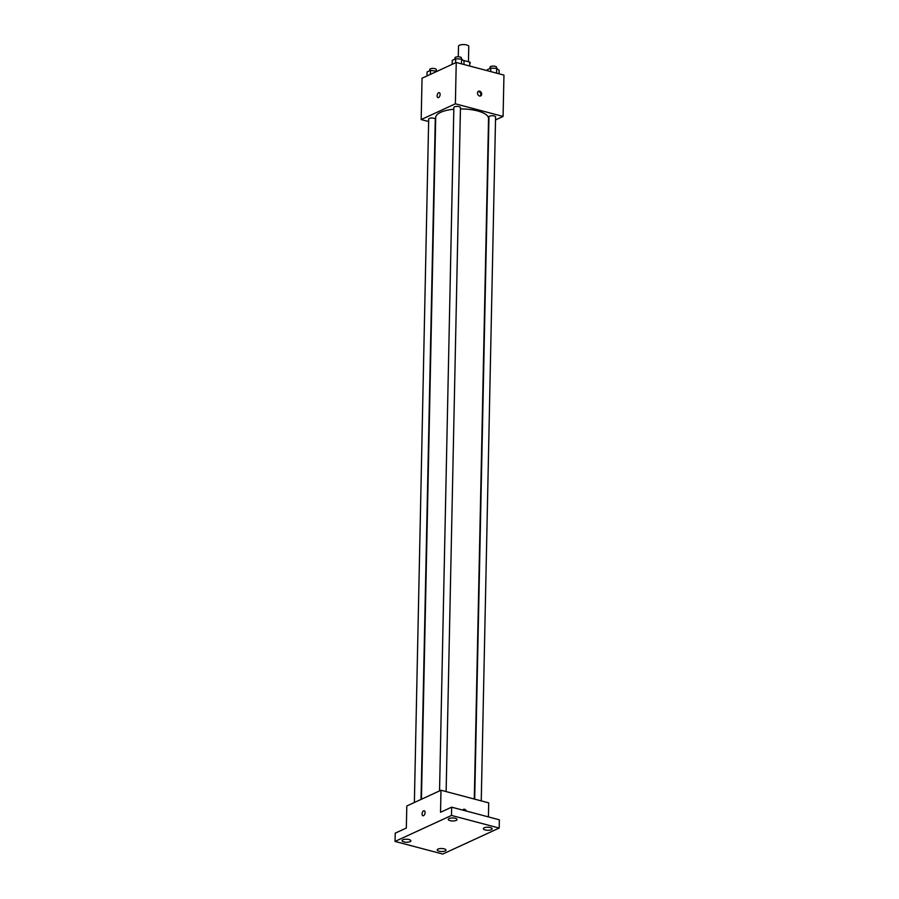 <?xml version="1.0" encoding="UTF-8"?>
<svg xmlns="http://www.w3.org/2000/svg" width="899" height="899" viewBox="0 0 899 899"><rect width="100%" height="100%" fill="white"/><g stroke="black" fill="none" stroke-linecap="round" stroke-linejoin="round"><path stroke-width="1.35" d="M468.446 61.75L468.772 46.433A5.136 1.764 -178.8 0 0 466.626 44.95A5.136 1.764 -178.8 0 0 461.299 44.714A5.136 1.764 -178.8 0 0 458.501 46.22L458.276 56.806M463.648 60.48L469.761 62.098A6.978 2.394 -178.8 0 1 470.256 63.02A6.978 2.394 -178.8 0 1 470.256 63.121L470.256 63.02M469.683 66.02L469.761 62.098M428.643 121.545L421.182 119.567L422.047 78.213L456.243 62.469L503.957 75.089L503.08 116.443L495.506 119.927M421.182 119.567L455.377 103.812L456.243 62.469M440.117 94.462A2.573 1.393 104.8 0 1 437.97 97.631A2.573 1.393 104.8 0 1 437.274 94.8A2.573 1.393 104.8 0 1 439.285 92.664A2.573 1.393 104.8 0 1 440.117 94.462M474.29 799.042L488.55 118.556A26.419 9.069 -178.8 0 0 477.526 110.914A26.419 9.069 -178.8 0 0 460.434 108.925M453.826 109.24A26.419 9.069 -178.8 0 0 435.712 117.454L421.44 799.245M455.377 103.812L503.08 116.443M421.035 799.425L435.285 119.219A3.304 1.135 -178.8 0 0 433.914 118.263A3.304 1.135 -178.8 0 0 430.497 118.117A3.304 1.135 -178.8 0 0 428.688 119.084L414.372 802.492M446.129 791.592L460.457 107.633A3.304 1.135 -178.8 0 0 459.086 106.678A3.304 1.135 -178.8 0 0 455.658 106.52A3.304 1.135 -178.8 0 0 453.86 107.487L439.544 790.906M474.683 799.144L488.977 116.78A3.304 1.135 1.2 0 1 492.292 115.724A3.304 1.135 1.2 0 1 495.574 116.926L481.246 800.885M479.527 96.002A2.573 1.967 -114.7 0 1 477.56 93.732A2.573 1.967 -114.7 0 1 478.504 91.249A2.573 1.967 -114.7 0 1 481.37 92.766A2.573 1.967 -114.7 0 1 480.65 95.923A2.573 1.967 -114.7 0 1 479.527 96.002M478.099 91.518A2.573 1.967 -114.7 0 1 480.504 93.159A2.573 1.967 -114.7 0 1 480.19 96.047M437.97 97.631A2.573 1.393 104.8 0 1 437.285 94.8A2.573 1.393 104.8 0 1 439.285 92.664M395.043 841.43L451.478 815.438L499.192 828.058L442.757 854.05L395.043 841.43L395.223 833.159L406.337 828.035L406.798 805.987L440.993 790.232L488.708 802.863L488.415 816.899M451.478 815.438L451.646 807.167L499.361 819.798L499.192 828.058M440.993 790.232L440.532 812.291L451.646 807.167M425.081 812.584A2.573 1.393 104.8 0 1 422.923 815.753A2.573 1.393 104.8 0 1 422.238 812.91A2.573 1.393 104.8 0 1 424.238 810.786A2.573 1.393 104.8 0 1 425.081 812.584M462.715 810.1A2.573 1.967 -114.7 0 1 463.457 809.37A2.573 1.967 -114.7 0 1 466.401 811.078M463.064 809.639A2.573 1.967 -114.7 0 1 465.154 810.741M422.923 815.753A2.573 1.393 104.8 0 1 422.238 812.91A2.573 1.393 104.8 0 1 424.238 810.786M438.015 849.072A4.405 1.506 1.2 0 1 442.949 848.611A4.405 1.506 1.2 0 1 445.994 850.117A4.405 1.506 1.2 0 1 445.174 850.971A4.405 1.506 1.2 0 1 440.229 851.432A4.405 1.506 1.2 0 1 437.184 849.926A4.405 1.506 1.2 0 1 438.015 849.072M484.179 827.81A4.405 1.506 1.2 0 1 489.123 827.35A4.405 1.506 1.2 0 1 492.158 828.856A4.405 1.506 1.2 0 1 491.337 829.71A4.405 1.506 1.2 0 1 486.393 830.17A4.405 1.506 1.2 0 1 483.359 828.664A4.405 1.506 1.2 0 1 484.179 827.81M449.062 818.517A4.405 1.506 1.2 0 1 454.006 818.056A4.405 1.506 1.2 0 1 457.052 819.562A4.405 1.506 1.2 0 1 456.22 820.416A4.405 1.506 1.2 0 1 451.287 820.877A4.405 1.506 1.2 0 1 448.241 819.371A4.405 1.506 1.2 0 1 449.062 818.517M402.898 839.778A4.405 1.506 1.2 0 1 407.843 839.318A4.405 1.506 1.2 0 1 410.877 840.823A4.405 1.506 1.2 0 1 410.056 841.678A4.405 1.506 1.2 0 1 405.112 842.138A4.405 1.506 1.2 0 1 402.078 840.632A4.405 1.506 1.2 0 1 402.898 839.778M487.337 70.695L487.348 69.684L490.809 68.088L496.709 68.391L499.159 70.302L499.08 73.797M490.73 71.594L490.809 68.088M496.608 73.145L496.709 68.391M496.585 68.391L496.608 67.301A3.304 1.135 -178.8 0 0 495.237 66.346A3.304 1.135 -178.8 0 0 491.82 66.189A3.304 1.135 -178.8 0 0 490.011 67.167L489.989 68.47M452.152 64.346L452.242 60.39L455.692 58.795L461.592 59.109L464.041 61.008L463.974 64.514M455.613 62.75L455.692 58.795M461.502 63.851L461.592 59.109M461.479 59.098L461.502 58.008A3.304 1.135 -178.8 0 0 460.119 57.053A3.304 1.135 -178.8 0 0 456.703 56.907A3.304 1.135 -178.8 0 0 454.905 57.873L454.872 59.177M426.98 75.943L427.07 71.976L430.52 70.392L437.15 71.257M430.441 74.347L430.52 70.392M436.408 71.594L436.431 70.695M436.307 70.695L436.33 69.605A3.304 1.135 -178.8 0 0 434.947 68.65A3.304 1.135 -178.8 0 0 431.531 68.493A3.304 1.135 -178.8 0 0 429.733 69.459L429.7 70.763"/></g></svg>
